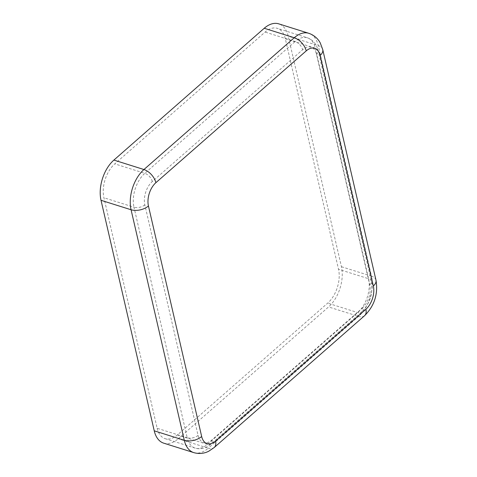 <?xml version="1.0" encoding="UTF-8"?>
<svg xmlns="http://www.w3.org/2000/svg" width="477" height="477" viewBox="0 0 477 477"><rect width="100%" height="100%" fill="white"/><g stroke="black" fill="none" stroke-linecap="round" stroke-linejoin="round"><path stroke-width="0.36" stroke-dasharray="2.38 1.79" d="M163.712 443.157A29.866 17.858 107.5 0 0 178.231 438.739L328.564 306.938A29.866 17.858 107.5 0 0 341.437 266.715L288.215 36.18A29.866 17.858 107.5 0 0 278.747 23.85M157.154 428.28A25.15 15.037 107.5 0 0 165.125 438.661A25.15 15.037 107.5 0 0 177.355 434.941L327.687 303.133A25.15 15.037 107.5 0 0 338.527 269.267L285.306 38.732A25.15 15.037 107.5 0 0 277.334 28.346A25.15 15.037 107.5 0 0 265.111 32.072L114.772 163.873A25.15 15.037 107.5 0 0 103.932 197.746L157.154 428.28L187.199 437.731A25.15 15.037 107.5 0 0 195.171 448.112A25.15 15.037 107.5 0 0 207.394 444.391L177.355 434.941M362.281 308.142A17.291 10.339 107.5 0 0 369.729 284.858L316.507 54.324A17.291 10.339 107.5 0 0 302.621 49.745L152.288 181.552A17.291 10.339 107.5 0 0 144.835 204.836L198.056 435.37A17.291 10.339 107.5 0 0 211.943 439.949L362.281 308.142A7.859 4.49 48.8 0 1 361.453 312.161A7.859 4.49 48.8 0 1 357.732 312.59L327.687 303.133M211.943 439.949A7.859 4.49 48.8 0 1 211.114 443.968A7.859 4.49 48.8 0 1 207.394 444.391L357.732 312.59A25.15 15.037 107.5 0 0 368.572 278.717L338.527 269.267M369.729 284.858A7.859 4.418 -13 0 0 371.38 281.197A7.859 4.418 -13 0 0 368.572 278.717L315.351 48.183A25.15 15.037 107.5 0 0 307.379 37.802A25.15 15.037 107.5 0 0 295.15 41.523L265.111 32.072M198.056 435.37A7.859 4.418 167 0 1 187.199 437.731L133.977 207.197L103.932 197.746M144.835 204.836A7.859 4.418 167 0 1 133.977 207.197A25.15 15.037 107.5 0 1 144.817 173.324L114.772 163.873M152.288 181.552A7.859 4.49 -131.2 0 0 144.817 173.324L295.15 41.523A7.859 4.49 -131.2 0 1 302.621 49.745M316.507 54.324A7.859 4.418 -13 0 0 318.159 50.669A7.859 4.418 -13 0 0 315.351 48.183L285.306 38.732M364.559 315.708A12.575 7.185 48.8 0 1 358.609 316.388A29.866 17.858 107.5 0 0 371.482 276.165L341.437 266.715M214.227 447.515A12.575 7.185 48.8 0 1 208.276 448.189L358.609 316.388L328.564 306.938M375.971 280.136A12.575 7.066 -13 0 0 371.482 276.165L318.26 45.631A29.866 17.858 107.5 0 0 308.792 33.301M193.757 452.613A29.866 17.858 107.5 0 0 208.276 448.189L178.231 438.739M322.75 49.608A12.575 7.066 -13 0 0 318.26 45.631L288.215 36.18M165.125 438.661L195.171 448.112C200.722 449.68 206.034 448.297 211.114 443.968L361.453 312.161C369.991 303.551 373.3 293.23 371.38 281.197L318.159 50.669C316.525 44.033 312.93 39.74 307.379 37.802L277.334 28.346"/><path stroke-width="0.72" d="M306.228 50.878A12.575 7.185 -131.2 0 0 294.273 37.725A29.866 17.858 107.5 0 1 308.792 33.301L278.747 23.85A29.866 17.858 107.5 0 0 264.228 28.268L113.896 160.075A29.866 17.858 107.5 0 0 101.023 200.298L154.244 430.826A29.866 17.858 107.5 0 0 163.712 443.157L193.757 452.613C200.418 454.515 205.784 452.792 208.765 451.212L214.227 447.515L364.559 315.708C374.457 305.835 378.261 293.975 375.971 280.136L322.75 49.608A12.575 7.066 -13 0 1 320.115 55.457A17.291 10.339 107.5 0 0 306.228 50.878L155.89 182.685A17.291 10.339 107.5 0 0 148.442 205.969L201.664 436.503A17.291 10.339 107.5 0 0 215.55 441.082L365.883 309.281A17.291 10.339 107.5 0 0 373.336 285.991L320.115 55.457M365.883 309.281A12.575 7.185 48.8 0 1 364.559 315.708M373.336 285.991A12.575 7.066 -13 0 0 375.971 280.136M215.55 441.082A12.575 7.185 48.8 0 1 214.227 447.515M201.664 436.503A12.575 7.066 167 0 1 184.289 440.283A29.866 17.858 107.5 0 0 193.757 452.613M148.442 205.969A12.575 7.066 167 0 1 131.068 209.749L184.289 440.283L154.244 430.826M155.89 182.685A12.575 7.185 -131.2 0 0 143.941 169.526A29.866 17.858 107.5 0 0 131.068 209.749L101.023 200.298M264.228 28.268L294.273 37.725L143.941 169.526L113.896 160.075M308.792 33.301C315.345 35.554 318.755 40.044 320.3 43.043L322.75 49.608"/></g></svg>

